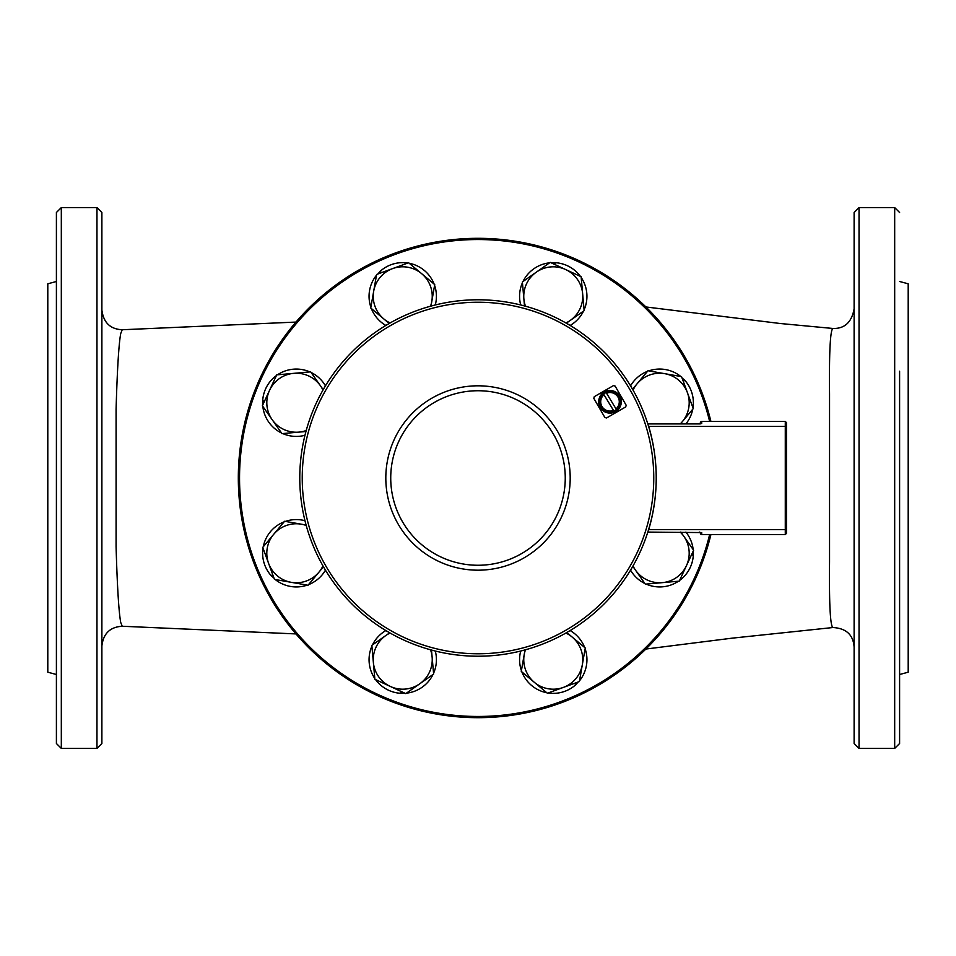 <?xml version="1.0" encoding="UTF-8"?>
<svg xmlns="http://www.w3.org/2000/svg" width="956" height="956" viewBox="0 0 956 956"><rect width="100%" height="100%" fill="white"/><g stroke="black" fill="none" stroke-linecap="round" stroke-linejoin="round"><path stroke-width="1.43" d="M899.596 674.506L908.2 672.199L908.2 283.801L899.596 281.494M56.404 674.506L47.8 672.199L47.8 283.801L56.404 281.494M101.886 704.524L101.886 660.285M101.886 584.797L101.886 540.546M101.886 295.715L101.886 251.476M899.596 212.507L894.685 207.583L894.685 748.417L899.596 743.493L899.596 371.203M377.955 273.966L380.177 271.313L381.528 272.651M376.473 275.22A33.675 33.675 0 0 0 370.88 307.235M371.346 308.513A33.675 33.675 0 0 0 385.854 325.446M435.291 304.964A33.675 33.675 0 0 0 434.598 285.378M434.132 284.099A33.675 33.675 0 0 0 409.204 263.259M407.865 263.019A33.675 33.675 0 0 0 380.177 271.313M373.677 291.233L376.616 274.456L392.605 268.6A29.505 29.505 0 0 0 383.81 318.934L370.749 308.011L373.677 291.233M408.606 262.757L421.668 273.679A29.505 29.505 0 0 0 392.605 268.6L408.606 262.757M434.729 284.601L431.801 301.379A29.505 29.505 0 0 0 421.668 273.679L434.729 284.601M389.223 323.463L383.81 318.934A29.505 29.505 0 0 0 390.096 322.961M430.523 306.219A29.505 29.505 0 0 0 431.801 301.379L430.977 306.087M551.54 262.984L554.982 262.673L554.982 264.585M551.54 262.673A33.675 33.675 0 0 0 550.943 262.709M549.592 262.828A33.675 33.675 0 0 0 523.004 281.506M522.43 282.737A33.675 33.675 0 0 0 520.709 304.964M570.146 325.446A33.675 33.675 0 0 0 583.519 311.106M584.08 309.875A33.675 33.675 0 0 0 581.2 277.503M580.423 276.392A33.675 33.675 0 0 0 554.982 262.673M536.304 272.173L550.238 262.374L565.689 269.556A29.505 29.505 0 0 0 523.876 298.929L522.37 281.96L536.304 272.173M581.129 276.726L582.646 293.695A29.505 29.505 0 0 0 565.689 269.556L581.129 276.726M584.152 310.652L570.218 320.451A29.505 29.505 0 0 0 582.646 293.695L584.152 310.652M524.497 305.944L523.876 298.929A29.505 29.505 0 0 0 525.477 306.219M565.904 322.961A29.505 29.505 0 0 0 570.218 320.451L566.311 323.188M682.034 377.955L684.687 380.177L683.349 381.528M680.78 376.473A33.675 33.675 0 0 0 648.765 370.88M647.487 371.346A33.675 33.675 0 0 0 630.554 385.854M685.882 423.914A33.675 33.675 0 0 0 692.742 409.204M692.981 407.865A33.675 33.675 0 0 0 684.687 380.177M664.767 373.677L681.544 376.616L687.4 392.605A29.505 29.505 0 0 0 637.066 383.81L647.989 370.749L664.767 373.677M693.243 408.606L682.321 421.668A29.505 29.505 0 0 0 687.4 392.605L693.243 408.606M680.23 423.914A29.505 29.505 0 0 0 682.321 421.668L680.433 423.914M632.537 389.223L637.066 383.81A29.505 29.505 0 0 0 633.039 390.096M693.016 551.54L693.327 554.982L691.415 554.982M693.327 551.54A33.675 33.675 0 0 0 693.291 550.943M693.172 549.592A33.675 33.675 0 0 0 685.882 532.086M630.554 570.146A33.675 33.675 0 0 0 644.894 583.519M646.125 584.08A33.675 33.675 0 0 0 678.497 581.2M679.608 580.423A33.675 33.675 0 0 0 693.327 554.982M680.863 532.086L693.626 550.238L686.444 565.689A29.505 29.505 0 0 0 680.23 532.086M679.274 581.129L662.305 582.646A29.505 29.505 0 0 0 686.444 565.689L679.274 581.129M645.348 584.152L635.549 570.218A29.505 29.505 0 0 0 662.305 582.646L645.348 584.152M633.039 565.904A29.505 29.505 0 0 0 635.549 570.218L632.812 566.311M578.045 682.034L575.823 684.687L574.472 683.349M579.527 680.78A33.675 33.675 0 0 0 585.12 648.765M584.654 647.487A33.675 33.675 0 0 0 570.146 630.554M520.709 651.036A33.675 33.675 0 0 0 521.402 670.622M521.868 671.901A33.675 33.675 0 0 0 546.796 692.742M548.135 692.981A33.675 33.675 0 0 0 575.823 684.687M582.324 664.767L579.384 681.544L563.395 687.4A29.505 29.505 0 0 0 572.19 637.066L585.251 647.989L582.324 664.767M547.394 693.243L534.332 682.321A29.505 29.505 0 0 0 563.395 687.4L547.394 693.243M521.271 671.399L524.199 654.621A29.505 29.505 0 0 0 534.332 682.321L521.271 671.399M566.777 632.537L572.19 637.066A29.505 29.505 0 0 0 565.904 633.039M525.477 649.781A29.505 29.505 0 0 0 524.199 654.621L525.023 649.913M404.46 693.016L401.018 693.327L401.018 691.415M404.46 693.327A33.675 33.675 0 0 0 405.057 693.291M406.408 693.172A33.675 33.675 0 0 0 432.996 674.494M433.57 673.263A33.675 33.675 0 0 0 435.291 651.036M385.854 630.554A33.675 33.675 0 0 0 372.481 644.894M371.92 646.125A33.675 33.675 0 0 0 374.8 678.497M375.577 679.608A33.675 33.675 0 0 0 401.018 693.327M419.696 683.827L405.762 693.626L390.311 686.444A29.505 29.505 0 0 0 432.124 657.071L433.63 674.04L419.696 683.827M374.872 679.274L373.354 662.305A29.505 29.505 0 0 0 390.311 686.444L374.872 679.274M371.848 645.348L385.782 635.549A29.505 29.505 0 0 0 373.354 662.305L371.848 645.348M431.503 650.056L432.124 657.071A29.505 29.505 0 0 0 430.523 649.781M390.096 633.039A29.505 29.505 0 0 0 385.782 635.549L389.69 632.812M273.966 578.045L271.313 575.823L272.651 574.472M275.22 579.527A33.675 33.675 0 0 0 307.235 585.12M308.513 584.654A33.675 33.675 0 0 0 325.446 570.146M304.964 520.709A33.675 33.675 0 0 0 285.378 521.402M284.099 521.868A33.675 33.675 0 0 0 263.259 546.796M263.019 548.135A33.675 33.675 0 0 0 271.313 575.823M291.233 582.324L274.456 579.384L268.6 563.395A29.505 29.505 0 0 0 318.934 572.19L308.011 585.251L291.233 582.324M262.757 547.394L273.679 534.332A29.505 29.505 0 0 0 268.6 563.395L262.757 547.394M284.601 521.271L301.379 524.199A29.505 29.505 0 0 0 273.679 534.332L284.601 521.271M323.463 566.777L318.934 572.19A29.505 29.505 0 0 0 322.961 565.904M306.219 525.477A29.505 29.505 0 0 0 301.379 524.199L306.087 525.023M709.651 534.535A238.45 238.45 0 0 1 240.303 497.012A238.45 238.45 0 0 1 440.107 242.573A238.45 238.45 0 0 1 709.651 421.465M710.917 421.465A239.681 239.681 0 0 0 440.107 241.33A239.681 239.681 0 0 0 239.072 497A239.681 239.681 0 0 0 710.917 534.535M262.984 404.46L262.673 401.018L264.585 401.018M262.673 404.46A33.675 33.675 0 0 0 262.709 405.057M262.828 406.408A33.675 33.675 0 0 0 281.506 432.996M282.737 433.57A33.675 33.675 0 0 0 304.964 435.291M325.446 385.854A33.675 33.675 0 0 0 311.106 372.481M309.875 371.92A33.675 33.675 0 0 0 277.503 374.8M276.392 375.577A33.675 33.675 0 0 0 262.673 401.018M272.173 419.696L262.374 405.762L269.556 390.311A29.505 29.505 0 0 0 298.929 432.124L281.96 433.63L272.173 419.696M276.726 374.872L293.695 373.354A29.505 29.505 0 0 0 269.556 390.311L276.726 374.872M310.652 371.848L320.451 385.782A29.505 29.505 0 0 0 293.695 373.354L310.652 371.848M305.944 431.503L298.929 432.124A29.505 29.505 0 0 0 306.219 430.523M322.961 390.096A29.505 29.505 0 0 0 320.451 385.782L323.188 389.69M56.404 478L56.404 212.507L61.315 207.583L61.315 748.417L56.404 743.493L56.404 478M899.596 743.493L899.596 415.454M96.962 207.583L96.962 748.417L101.886 743.493L101.886 212.507L96.962 207.583L61.315 207.583M854.114 478L854.114 212.507L859.038 207.583L859.038 748.417L854.114 743.493L854.114 478M832.736 627.447L832.736 627.447C830.19 624.937 829.127 603.045 829.545 561.781L829.545 394.219C829.127 352.931 830.19 331.039 832.736 328.553L832.736 328.553M101.886 645.909C103.344 633.529 110.119 626.981 122.225 626.252L120.719 622.44C118.795 611.9 117.241 586.649 116.082 546.689L116.082 409.311C117.253 369.243 118.795 343.993 120.719 333.56L122.225 329.748C110.275 329.163 103.499 322.614 101.886 310.091M606.128 392.558L606.51 393.191L606.128 392.558A10.014 10.014 0 0 0 603.595 394.087L603.977 394.72L603.595 394.087M616.393 409.503L616.011 408.869L616.393 409.503A10.014 10.014 0 0 1 613.872 411.032L603.977 394.72A9.285 9.285 0 0 0 613.489 410.399L613.872 411.032M606.51 393.191L616.011 408.869A9.285 9.285 0 0 0 606.51 393.191M614.23 411.343A10.444 10.444 0 0 1 599.723 399.895A10.444 10.444 0 0 1 616.477 393.597A10.444 10.444 0 0 1 614.23 411.343L614.66 412.096L613.549 412.526L613.107 411.761M613.549 412.526A11.305 11.305 0 0 1 598.85 399.895A11.305 11.305 0 0 1 616.907 392.844A11.305 11.305 0 0 1 614.66 412.096M615.114 386.069L626.168 405.225L625.726 406.909L606.558 417.963L604.885 417.521L593.819 398.353L594.274 396.68L613.429 385.615L615.114 386.069M478 656.222A178.222 178.222 0 0 1 323.654 388.889A178.222 178.222 0 0 1 632.346 388.889A178.222 178.222 0 0 1 478 656.222A178.222 178.222 0 0 1 323.654 388.889A178.222 178.222 0 0 1 632.346 388.889A178.222 178.222 0 0 1 478 656.222M390.729 478A87.271 87.271 0 0 0 521.629 553.572A87.271 87.271 0 0 0 521.629 402.428A87.271 87.271 0 0 0 390.729 478M385.818 478A92.182 92.182 0 0 0 524.091 557.838A92.182 92.182 0 0 0 524.091 398.162A92.182 92.182 0 0 0 385.818 478M786.513 426.376L786.513 422.683L785.282 421.465L785.282 534.535L786.513 533.317L786.513 426.376L648.694 426.376A180.684 180.684 0 0 1 648.694 529.624L649.411 527.162M649.411 428.838L648.694 426.376M647.941 423.914L700.198 423.914L701.704 423.424L700.473 422.683A1.231 1.231 0 0 1 700.473 422.743L700.473 422.683A1.231 1.231 0 0 1 699.242 423.914L700.473 422.719M701.704 423.424L701.704 421.465L785.282 421.465L701.704 421.465A1.231 1.231 0 0 0 700.473 422.683M785.282 534.535L701.704 534.535L701.704 532.576L700.473 533.317A1.231 1.231 0 0 0 701.704 534.535A1.231 1.231 0 0 1 700.473 533.317L700.473 533.317A1.231 1.231 0 0 0 699.242 532.086L700.473 533.281A1.231 1.231 0 0 1 700.473 533.317L700.473 533.281M701.704 532.576L647.941 532.086M603.726 394.29A9.775 9.775 0 0 0 613.74 410.829M616.262 409.299A9.775 9.775 0 0 0 606.247 392.761M478 653.773A175.773 175.773 0 0 1 325.781 390.12A175.773 175.773 0 0 1 630.219 390.12A175.773 175.773 0 0 1 478 653.773M648.694 529.624L786.513 529.624M645.909 306.96L780.227 323.51L832.987 328.47C844.65 328.768 851.7 322.232 854.114 308.86M854.114 647.14C853.278 634.844 846.239 628.307 832.987 627.53L732.284 638.142L645.909 649.04M295.978 322.076L122.225 329.748M122.225 626.252L295.978 633.924M894.685 207.583L859.038 207.583M894.685 748.417L859.038 748.417M96.962 748.417L61.315 748.417"/></g></svg>

